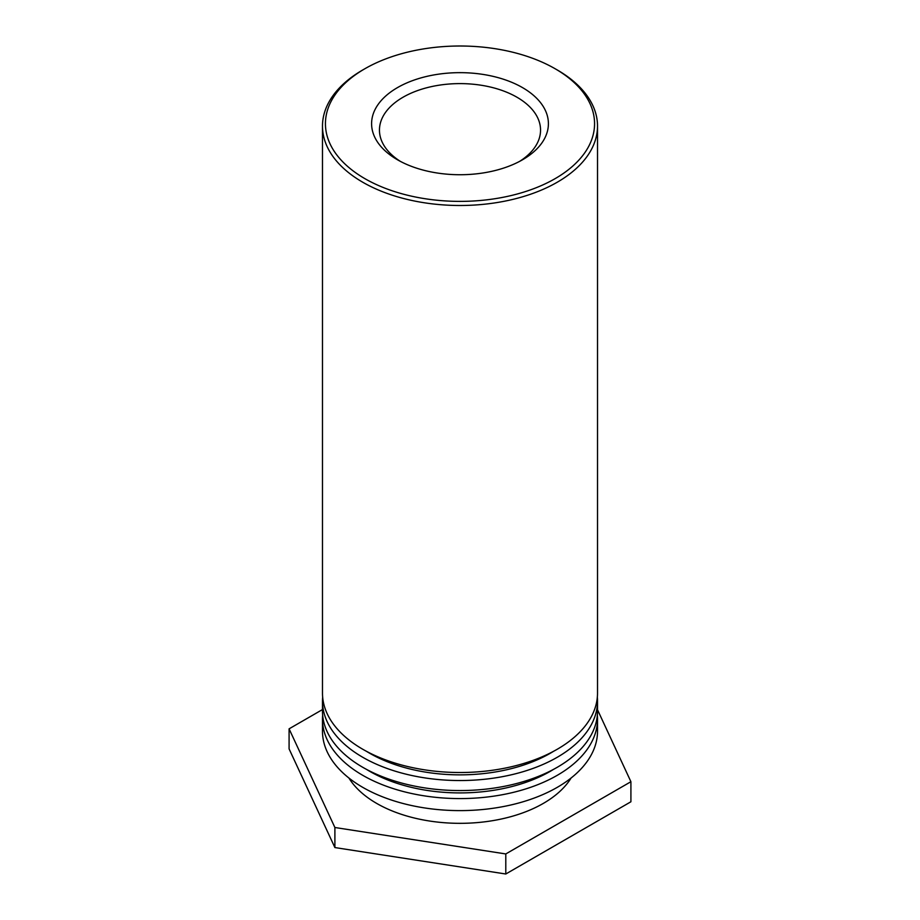 <?xml version="1.0" encoding="UTF-8"?>
<svg xmlns="http://www.w3.org/2000/svg" width="920" height="920" viewBox="0 0 920 920"><rect width="100%" height="100%" fill="white"/><g stroke="black" fill="none" stroke-linecap="round" stroke-linejoin="round"><path stroke-width="1.38" d="M400.395 161.391A80.546 46.506 180 0 1 379.454 130.111A80.546 46.506 180 0 1 460 83.605A80.546 46.506 180 0 1 540.546 130.111A80.546 46.506 180 0 1 519.604 161.391M397.486 159.781A88.4 51.037 0 0 0 522.514 159.781A88.4 51.037 0 0 0 522.514 87.607A88.4 51.037 0 0 0 397.486 87.607A88.4 51.037 0 0 0 397.486 159.781L397.486 159.781M364.849 178.63A134.573 77.694 180 0 1 364.849 68.758A134.573 77.694 180 0 1 555.151 68.758A134.573 77.694 180 0 1 555.151 178.63A134.573 77.694 180 0 1 364.849 178.63M364.849 68.758L362.756 69.954A137.517 79.396 0 0 0 322.483 126.097A137.517 79.396 0 0 0 362.756 182.24A137.517 79.396 0 0 0 512.624 199.445A137.517 79.396 0 0 0 597.517 126.097A137.517 79.396 0 0 0 557.244 69.954L555.151 68.758M322.483 126.097L322.483 693.116A137.517 79.396 0 0 0 460 772.512A137.517 79.396 0 0 0 597.517 693.116L597.517 126.097M553.633 751.26A127.696 73.726 180 0 1 366.367 751.26M597.344 697.13A137.517 79.396 180 0 1 597.517 701.144A137.517 79.396 180 0 1 460 780.539A137.517 79.396 180 0 1 322.483 701.144A137.517 79.396 180 0 1 322.655 697.13M322.483 701.144L322.483 711.171A137.517 79.396 0 0 0 460 790.556A137.517 79.396 0 0 0 597.517 711.171L597.517 701.144M553.633 769.315A127.696 73.726 180 0 1 366.367 769.315M597.344 715.173A137.517 79.396 180 0 1 597.517 719.187A137.517 79.396 180 0 1 460 798.583A137.517 79.396 180 0 1 322.483 719.187A137.517 79.396 180 0 1 322.655 715.173M322.483 719.187L322.483 731.216A137.517 79.396 0 0 0 460 810.612A137.517 79.396 0 0 0 597.517 731.216L597.517 719.187M571.101 777.998A117.875 68.057 180 0 1 460 823.331A117.875 68.057 180 0 1 348.898 777.998M597.517 709.769L630.913 781.712L505.793 853.944L334.891 827.505L289.087 728.835L322.483 709.561M289.087 728.835L289.087 748.891L334.891 847.561L505.793 874L505.793 853.944M505.793 874L630.913 801.769L630.913 781.712M334.891 847.561L334.891 827.505"/></g></svg>
